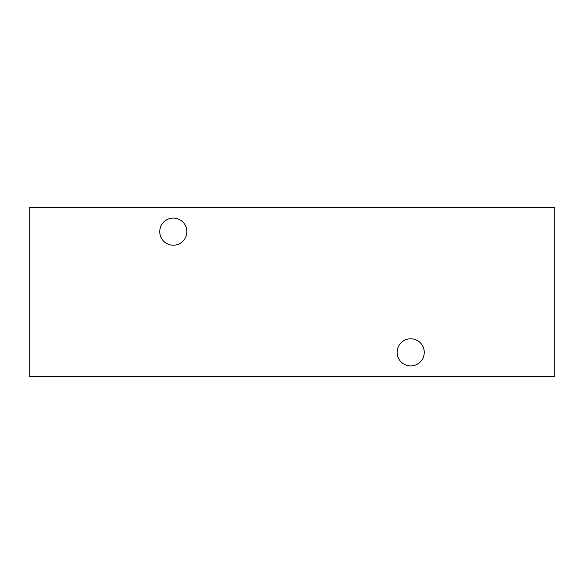 <?xml version="1.0" encoding="UTF-8"?>
<svg xmlns="http://www.w3.org/2000/svg" width="584" height="584" viewBox="0 0 584 584"><rect width="100%" height="100%" fill="white"/><g stroke="black" fill="none" stroke-linecap="round" stroke-linejoin="round"><path stroke-width="0.88" d="M173.317 245.207A13.563 13.563 0 0 1 159.753 231.644A13.563 13.563 0 0 1 173.317 218.08A13.563 13.563 0 0 1 186.88 231.644A13.563 13.563 0 0 1 173.317 245.207M410.683 365.92A13.563 13.563 0 0 1 397.12 352.356A13.563 13.563 0 0 1 410.683 338.793A13.563 13.563 0 0 1 424.247 352.356A13.563 13.563 0 0 1 410.683 365.92M29.2 376.775L554.8 376.775L554.8 207.225L29.2 207.225L29.2 376.775"/></g></svg>
